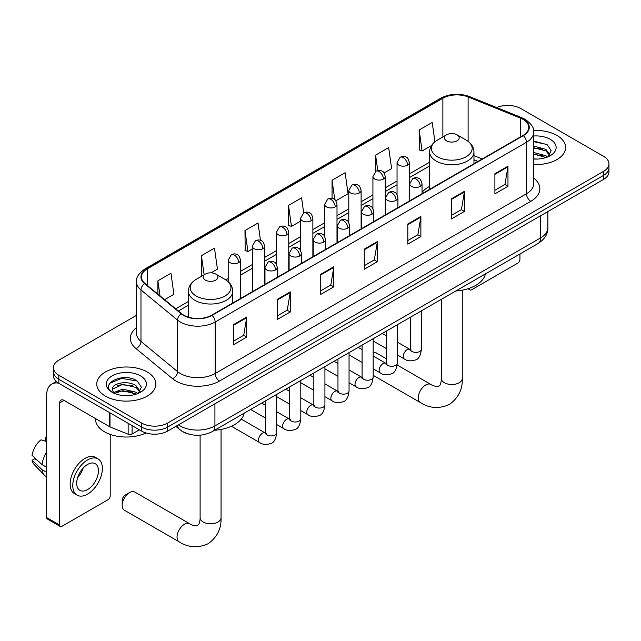 <?xml version="1.0" encoding="UTF-8"?>
<svg xmlns="http://www.w3.org/2000/svg" width="641" height="641" viewBox="0 0 641 641"><rect width="100%" height="100%" fill="white"/><g stroke="black" fill="none" stroke-linecap="round" stroke-linejoin="round"><path stroke-width="0.96" d="M429.63 186.347A32.635 18.845 0 0 0 422.034 192.444M477.874 161.492L473.963 159.913M188.486 434.021A18.477 10.665 180 0 1 181.026 430.528M136.517 315.332L58.836 360.178A18.477 10.665 0 0 0 53.427 367.718L53.427 375.762A18.477 10.665 0 0 0 58.836 383.31L141.565 431.072A18.477 10.665 0 0 0 167.686 431.072L603.542 179.432A18.477 10.665 0 0 0 608.95 171.892L608.95 167.87A18.477 10.665 0 0 1 603.542 175.41A18.477 10.665 0 0 0 608.95 167.87L608.95 163.848A18.477 10.665 0 0 0 603.542 156.308L520.812 108.545A18.477 10.665 0 0 0 496.663 107.552M53.427 367.718A18.477 10.665 0 0 0 58.836 375.265L141.565 423.028A18.477 10.665 0 0 0 167.686 423.028L167.686 427.05L603.542 175.41L167.686 427.05A18.477 10.665 0 0 1 141.565 427.05A18.477 10.665 0 0 0 167.686 427.05L167.686 431.072M58.836 375.265L58.836 379.288L141.565 427.05L58.836 379.288A18.477 10.665 0 0 1 53.427 371.74A18.477 10.665 0 0 0 58.836 379.288L58.836 383.31M556.949 135.443A29.558 17.067 0 0 0 533.568 130.508A29.558 17.067 0 0 1 556.949 135.443A29.558 17.067 0 0 1 565.61 147.51A29.558 17.067 0 0 0 556.949 135.443M147.222 371.996A29.558 17.067 0 0 0 115.011 368.295A29.558 17.067 0 0 0 96.767 384.063A29.558 17.067 0 0 0 105.42 396.13A29.558 17.067 0 0 0 137.639 399.824A29.558 17.067 0 0 0 155.883 384.063A29.558 17.067 0 0 0 147.222 371.996A29.558 17.067 0 0 0 115.011 368.295A29.558 17.067 0 0 0 96.767 384.063A29.558 17.067 0 0 0 105.42 396.13A29.558 17.067 0 0 0 137.639 399.824A29.558 17.067 0 0 0 155.883 384.063A29.558 17.067 0 0 0 147.222 371.996M522.984 119.354A19.703 11.378 180 0 1 528.761 127.399A19.703 11.378 180 0 1 522.984 135.443L211.666 315.18A19.703 11.378 180 0 1 181.587 313.665L145.01 283.498A19.703 11.378 180 0 1 141.445 276.976A19.703 11.378 180 0 1 147.214 268.932L442.875 98.233A19.703 11.378 180 0 1 468.114 96.959L520.356 118.08A19.703 11.378 180 0 1 522.984 119.354M523.336 119.154A20.2 11.658 0 0 0 520.636 117.848L468.395 96.727A20.2 11.658 0 0 0 442.53 98.033L146.869 268.731A20.2 11.658 0 0 0 144.61 283.659L181.187 313.826A20.2 11.658 0 0 0 212.011 315.38L523.336 135.644A20.2 11.658 0 0 0 523.336 119.154M233.653 324.554L233.653 344.666L246.713 337.126L246.713 317.015L233.653 324.554M233.653 341.1L243.716 335.291L246.665 317.688A4.928 2.844 -120 0 0 246.713 317.015M243.628 335.347L246.713 337.126M277.192 299.419L277.192 319.53L290.261 311.991L290.261 291.879L277.192 299.419M277.192 315.965L287.256 310.156L290.205 292.544A4.928 2.844 -120 0 0 290.261 291.879M287.168 310.204L290.261 311.991M320.74 274.284L320.74 294.395L333.801 286.848L333.801 266.736L320.74 274.284M320.74 290.822L330.796 285.013L333.745 267.409A4.928 2.844 -120 0 0 333.801 266.736M330.708 285.069L333.801 286.848M494.9 173.727L494.9 193.838L507.968 186.299L507.968 166.187L494.9 173.727M494.9 190.273L504.964 184.464L507.912 166.852A4.928 2.844 -120 0 0 507.968 166.187M504.876 184.512L507.968 186.299M451.36 198.862L451.36 218.974L464.421 211.434L464.421 191.322L451.36 198.862M451.36 215.408L461.424 209.599L464.372 191.996A4.928 2.844 -120 0 0 464.421 191.322M461.336 209.655L464.421 211.434M407.82 224.005L407.82 244.117L420.881 236.577L420.881 216.466L407.82 224.005M407.82 240.543L417.884 234.742L420.833 217.131A4.928 2.844 -120 0 0 420.881 216.466M417.796 234.79L420.881 236.577M364.28 249.141L364.28 269.252L377.341 261.712L377.341 241.601L364.28 249.141M364.28 265.686L374.336 259.877L377.285 242.266A4.928 2.844 -120 0 0 377.341 241.601M374.248 259.925L377.341 261.712M533.689 164.521A29.558 17.067 0 0 0 565.61 147.51A29.558 17.067 0 0 1 533.689 164.521M167.686 423.028L603.542 171.387A18.477 10.665 0 0 0 608.95 163.848M211.057 272.842L217.443 269.148L214.495 248.139L201.434 255.679L201.643 275.67M164.609 299.659L173.903 294.291L170.955 273.274L157.894 280.814L157.894 294.123M335.836 200.801L348.071 193.734L345.122 172.725L332.054 180.265L332.054 198.357M384.079 172.942L391.611 168.599L388.662 147.582L375.602 155.122L375.602 171.468M434.918 141.797L432.202 122.447L419.142 129.987L419.35 149.978M260.47 240.351L258.035 222.996L244.974 230.544L245.183 250.527M303.698 212.956L301.582 197.861L288.514 205.4L288.73 225.392M288.514 205.4L291.463 226.417L300.557 221.161M291.463 226.417L288.514 225.311M332.054 180.265L334.778 199.663M375.602 155.122L377.757 170.53M419.142 129.987L422.09 150.996L431.537 145.547M422.09 150.996L419.142 149.898M244.974 230.544L247.923 251.552L252.314 249.02M247.923 251.552L244.974 250.455M202.227 275.886L201.434 275.59M201.434 255.679L204.118 274.797M157.894 280.814L160.002 295.862M533.689 158.888L537.35 159.072M533.689 152.502L545.892 155.715L547.518 157.021M533.689 154.096L546.18 157.51M533.689 146.116L545.892 149.329L549.89 154.85M533.689 147.71L545.892 150.923L549.569 155.266M533.689 159.016A20.071 11.586 0 0 0 550.242 155.707A20.071 11.586 0 0 0 550.242 139.313A20.071 11.586 0 0 0 533.689 135.996M547.991 156.821L551.14 150.651L547.158 144.658L533.689 141.068M533.689 141.685L546.885 144.473M533.689 148.071L542.446 149.169M533.689 154.457L542.446 155.555M469.132 288.362L469.428 288.538A3.077 1.779 120 0 0 470.069 289.948A3.077 1.779 120 0 0 471.608 289.796L517.76 263.147A3.077 1.779 120 0 0 519.939 259.373L519.939 253.988M446.569 140.844A7.388 4.263 0 0 0 457.025 140.844A7.388 4.263 0 0 0 457.025 134.81L466.199 140.107A20.368 11.754 0 0 1 466.199 156.733A20.368 11.754 0 0 1 437.394 156.733A20.368 11.754 0 0 1 437.394 140.107C432.379 143.087 429.791 147.045 429.63 151.981A22.171 12.796 0 0 0 436.12 161.027A22.171 12.796 0 0 0 460.278 163.8A22.171 12.796 0 0 0 473.963 151.981C473.803 147.045 471.215 143.087 466.199 140.107L457.025 134.81A7.388 4.263 0 0 0 446.569 134.81A7.388 4.263 0 0 0 446.569 140.844M455.871 290.982A33.869 19.55 0 0 0 485.421 273.915M386.211 358.672L376.043 352.798A10.464 6.041 120 0 0 373.174 352.406M122.191 505.404L122.191 500.381A4.311 2.492 -60 0 1 125.235 495.1L129.586 492.584A10.464 6.041 120 0 0 122.191 505.404A10.464 6.041 120 0 0 124.354 510.196L179.216 541.877A10.464 6.041 -60 0 1 177.613 533.488A10.464 6.041 -60 0 1 184.456 524.258A10.464 6.041 -60 0 1 189.688 523.745C191.122 524.819 193.43 525.532 196.595 525.884L198.51 524.779C199.832 522.88 200.264 518.489 200.112 517.728A10.464 6.041 180 0 0 203.173 521.998A10.464 6.041 180 0 0 217.98 521.998A10.464 6.041 180 0 0 221.049 517.728C221.49 528.561 217.195 537.222 208.157 543.704C198.029 548.287 188.382 547.678 179.216 541.877M205.352 280.109A7.388 4.263 0 0 0 215.801 280.109A7.388 4.263 0 0 0 215.801 274.076L224.975 279.38A20.368 11.754 0 0 1 224.975 296.006A20.368 11.754 0 0 1 196.178 296.006A20.368 11.754 0 0 1 196.178 279.38C191.162 282.352 188.574 286.311 188.406 291.246A22.171 12.796 0 0 0 194.904 300.292A22.171 12.796 0 0 0 219.062 303.073A22.171 12.796 0 0 0 232.747 291.246C232.579 286.311 229.991 282.352 224.975 279.38L215.801 274.076A7.388 4.263 0 0 0 205.352 274.076A7.388 4.263 0 0 0 205.352 280.109M214.647 430.247A33.869 19.55 0 0 0 244.197 413.189M189.688 523.745L134.826 492.072A10.464 6.041 120 0 0 129.586 492.584L125.235 495.1M132.094 425.6L132.094 434.021L139.385 429.815M58.627 383.182A24.63 14.222 -120 0 0 51.745 384.095A24.63 14.222 -120 0 0 46.641 395.377L46.641 517.551L59.709 525.091L59.709 402.917A6.162 3.558 60 0 1 60.983 400.096A6.162 3.558 60 0 1 64.06 400.401L109.587 426.69L109.587 412.612M59.709 525.091A3.077 1.779 120 0 0 60.342 526.501L47.282 518.962A3.077 1.779 -60 0 1 46.641 517.551M60.342 526.501A3.077 1.779 120 0 0 61.881 526.349L108.033 499.7A3.077 1.779 120 0 0 110.212 495.926L110.212 434.406M132.094 434.021A3.077 1.779 180 0 1 128.152 434.221L109.996 426.89A3.077 1.779 180 0 1 109.587 426.69M87.569 489.596A15.392 8.886 120 0 0 97.632 476.031A15.392 8.886 120 0 0 95.269 463.691A15.392 8.886 120 0 0 87.569 464.453A15.392 8.886 120 0 0 77.513 478.018A15.392 8.886 120 0 0 79.877 490.357A15.392 8.886 120 0 0 87.569 489.596M77.625 477.665A15.392 8.886 120 0 0 83.154 468.09M46.641 437.691L45.335 437.298L45.335 440.391L46.641 441.144M98.041 458.892L95.429 457.386A20.937 12.091 120 0 0 84.957 458.419A20.937 12.091 120 0 0 71.279 476.872A20.937 12.091 120 0 0 74.492 493.65L77.104 495.156A20.937 12.091 120 0 0 87.569 494.123A20.937 12.091 120 0 0 101.246 475.67A20.937 12.091 120 0 0 98.041 458.892A20.937 12.091 120 0 0 87.569 459.934A20.937 12.091 120 0 0 73.891 478.378A20.937 12.091 120 0 0 77.104 495.156M46.641 452.089A20.32 11.73 120 0 0 42.018 464.613L32.05 455.286A16.009 9.246 120 0 1 40.984 439.814L46.641 441.529M46.641 467.281L42.018 464.613M37.442 460.334L34.726 458.764L32.05 460.31L42.018 469.637L46.641 472.305M42.018 469.637A20.32 11.73 120 0 0 44.525 475.318A20.32 11.73 120 0 0 46.064 476.519L46.641 476.856M46.641 436.938A16.009 9.246 120 0 0 45.335 437.298M32.05 460.31A16.009 9.246 120 0 0 33.941 464.292L44.525 475.318M95.533 418.573L95.533 419.254A30.792 17.772 0 0 0 104.555 431.826A30.792 17.772 0 0 0 145.956 432.947M122.984 395.489L127.631 395.625M113.761 392.54L122.719 389.127L136.164 392.268L137.791 393.574M114.587 393.406L122.719 390.722L136.453 394.063M113.898 393.165L112.463 389.792A13.918 8.037 0 0 0 114.707 393.51M140.163 391.403L136.164 385.882C127.807 379.648 110.621 383.502 112.463 389.792L112.407 389.183M112.496 389.992L112.88 388.951L122.719 384.336L136.164 387.476L139.85 391.819M138.264 393.374L141.413 387.204L137.43 381.211C123.352 371.083 98.321 384.424 112.776 392.604L113.489 393.045M140.515 375.866A20.071 11.586 0 0 0 112.127 375.866A20.071 11.586 0 0 0 112.127 392.26A20.071 11.586 0 0 0 140.515 392.26A20.071 11.586 0 0 0 140.515 375.866M109.835 383.222L121.63 378.382L137.166 381.026M117.199 385.57L121.63 384.768L132.719 385.722M117.199 391.955L121.63 391.154L132.719 392.108M178.446 424.863A24.63 14.222 0 0 0 180.097 425.92A24.63 14.222 0 0 0 214.927 425.92L540.619 237.883A24.63 14.222 0 0 0 547.839 227.827C548.015 233.941 544.762 239.165 538.071 243.516L212.379 431.553A12.315 7.107 60 0 0 214.927 425.92L214.927 403.798M540.619 215.761L540.619 237.883A12.315 7.107 60 0 1 538.071 243.516M177.445 425.44A12.315 8.237 129.5 0 0 179.592 429.446L175.85 426.361M603.542 179.432L603.542 171.387M141.565 431.072L141.565 423.028M533.689 178.07A30.792 17.772 180 0 1 530.828 201.306L219.502 381.042A6.162 3.558 60 0 1 215.152 373.503L526.469 193.766A24.63 14.222 0 0 0 533.689 183.711L533.689 132.222A24.63 14.222 180 0 1 526.469 142.278A6.162 3.558 -120 0 0 523.336 135.644M219.502 381.042A30.792 17.772 180 0 1 175.963 381.042A30.792 17.772 180 0 1 172.509 378.671L135.932 348.512A30.792 17.772 180 0 1 136.517 327.647M180.313 373.503A24.63 14.222 0 0 0 215.152 373.503L215.152 322.022A24.63 14.222 180 0 1 177.557 320.123L140.972 289.956A24.63 14.222 180 0 1 136.517 281.8L136.517 333.288A24.63 14.222 0 0 0 140.972 341.445L177.557 371.604A24.63 14.222 0 0 0 180.313 373.503M533.689 132.222C534.506 128.376 531.677 124.082 525.195 119.346L521.958 117.776A6.162 2.885 112 0 0 520.636 117.848M521.958 117.776L469.717 96.655C459.517 93.049 449.83 93.57 440.671 98.225A6.162 3.558 60 0 1 442.53 98.033M146.869 268.731A6.162 3.558 -120 0 0 145.01 268.924C138.616 273.523 135.788 277.809 136.517 281.8M144.61 283.659A6.162 4.118 129.5 0 0 140.972 289.956L140.972 341.445A6.162 4.118 -50.5 0 1 135.932 348.512M469.717 96.655A6.162 2.885 112 0 0 468.395 96.727M181.187 313.826A6.162 4.118 129.5 0 0 177.557 320.123L177.557 371.604A6.162 4.118 -50.5 0 1 172.509 378.671M212.011 315.38A6.162 3.558 60 0 1 215.152 322.022L526.469 142.278L526.469 193.766A6.162 3.558 60 0 0 530.828 201.306M147.214 268.932L147.214 285.317M520.356 118.08L520.356 136.958M468.114 96.959L468.114 141.365M482.224 158.976L473.963 155.635M442.875 98.233L442.875 136.942M429.63 162.189L409.359 173.895M397.043 181.002L385.241 187.821M372.926 194.928L361.115 201.747M348.8 208.854L336.998 215.672M324.683 222.78L312.872 229.598M300.557 236.713L288.754 243.524M276.439 250.639L264.629 257.45M252.314 264.565L240.511 271.383M228.196 278.49L225.792 279.877M188.406 301.462L175.698 308.802M364.28 249.782L377.285 242.266M407.82 224.638L420.833 217.131M451.36 199.503L464.372 191.996M494.9 174.368L507.912 166.852M320.74 274.917L333.745 267.409M277.192 300.06L290.205 292.544M233.653 325.195L246.665 317.688M462.265 290.165L462.265 378.454A10.464 6.041 180 0 1 459.196 382.733A10.464 6.041 180 0 1 444.397 382.733A10.464 6.041 180 0 1 441.328 378.454C441.489 379.224 441.056 383.606 439.726 385.505L437.811 386.611C434.646 386.259 432.346 385.545 430.904 384.472L397.188 365.009M462.265 378.454C462.714 389.295 458.419 397.949 449.381 404.439C439.245 409.022 429.598 408.413 420.44 402.604A10.464 6.041 -60 0 1 418.837 394.215A10.464 6.041 -60 0 1 425.672 384.993A10.464 6.041 -60 0 1 430.904 384.472M420.232 186.371A6.162 3.558 0 0 0 422.034 183.855C421.057 180.297 420.079 178.551 419.11 178.615C417.331 177.365 415.224 177.333 412.796 178.527A6.162 3.558 60 0 1 415.873 178.831A6.162 3.558 -120 0 1 420.232 186.371A6.162 3.558 0 0 1 411.522 186.371A6.162 3.558 0 0 1 409.719 183.855L412.796 178.527M397.292 354.898L404.399 359A5.545 3.197 -60 0 1 403.55 354.553A5.545 3.197 -60 0 1 407.163 349.674A5.545 3.197 -60 0 1 407.412 349.537A5.545 3.197 -60 0 1 409.936 349.401L397.292 342.102M410.649 349.954L410.152 350.371L410.336 349.169A5.545 3.197 -0 0 0 411.955 351.436A5.545 3.197 -0 0 0 419.543 351.572A5.545 3.197 -0 0 0 421.417 349.169C420.656 355.603 418.661 359.2 415.44 359.954C410.809 361.364 407.123 361.043 404.399 359M396.106 200.296A6.162 3.558 0 0 0 397.909 197.781C396.931 194.223 395.962 192.476 394.992 192.548C393.205 191.29 391.098 191.258 388.678 192.452A6.162 3.558 60 0 1 391.755 192.757A6.162 3.558 -120 0 1 396.106 200.296A6.162 3.558 0 0 1 387.396 200.296A6.162 3.558 0 0 1 385.594 197.781L388.678 192.452M373.174 368.823L380.273 372.926A5.545 3.197 -60 0 1 379.424 368.487A5.545 3.197 -60 0 1 383.046 363.599A5.545 3.197 -60 0 1 383.294 363.471A5.545 3.197 -60 0 1 385.818 363.327L373.174 356.027M386.531 363.888L386.034 364.296L386.211 363.094A5.545 3.197 -0 0 0 387.837 365.362A5.545 3.197 -0 0 0 395.417 365.498A5.545 3.197 -0 0 0 397.292 363.094C396.539 369.536 394.544 373.126 391.314 373.879C386.683 375.289 383.006 374.969 380.273 372.926M371.988 214.222A6.162 3.558 0 0 0 373.791 211.714C372.814 208.149 371.836 206.402 370.867 206.474C369.08 205.216 366.981 205.184 364.553 206.378A6.162 3.558 60 0 1 367.63 206.682A6.162 3.558 -120 0 1 371.988 214.222A6.162 3.558 0 0 1 363.279 214.222A6.162 3.558 0 0 1 361.476 211.714L364.553 206.378M349.049 382.749L356.156 386.852A5.545 3.197 -60 0 1 355.306 382.413A5.545 3.197 -60 0 1 358.92 377.525A5.545 3.197 -60 0 1 359.168 377.397A5.545 3.197 -60 0 1 361.692 377.253L349.049 369.953M362.405 377.813L361.909 378.222L362.093 377.02A5.545 3.197 -0 0 0 363.711 379.288A5.545 3.197 -0 0 0 371.299 379.424A5.545 3.197 -0 0 0 373.174 377.02C372.413 383.462 370.418 387.052 367.197 387.805C362.566 389.215 358.88 388.895 356.156 386.852M347.863 228.148A6.162 3.558 0 0 0 349.666 225.64C348.688 222.074 347.718 220.328 346.741 220.4C344.962 219.142 342.855 219.11 340.427 220.304A6.162 3.558 60 0 1 343.512 220.608A6.162 3.558 -120 0 1 347.863 228.148A6.162 3.558 0 0 1 339.153 228.148A6.162 3.558 0 0 1 337.35 225.64L340.427 220.304M324.931 396.675L332.03 400.777A5.545 3.197 -60 0 1 331.181 396.338A5.545 3.197 -60 0 1 334.802 391.451A5.545 3.197 -60 0 1 335.051 391.322A5.545 3.197 -60 0 1 337.575 391.178L324.931 383.879M338.288 391.739L337.791 392.148L337.967 390.954A5.545 3.197 -0 0 0 339.594 393.213A5.545 3.197 -0 0 0 347.174 393.35A5.545 3.197 -0 0 0 349.049 390.954C348.295 397.388 346.3 400.978 343.071 401.731C338.44 403.141 334.762 402.82 332.03 400.777M323.745 242.082A6.162 3.558 0 0 0 325.548 239.566C324.57 236 323.593 234.261 322.623 234.326C320.837 233.068 318.737 233.036 316.309 234.229A6.162 3.558 60 0 1 319.386 234.534A6.162 3.558 -120 0 1 323.745 242.082A6.162 3.558 0 0 1 315.035 242.082A6.162 3.558 0 0 1 313.233 239.566L316.309 234.229M300.805 410.609L307.904 414.703A5.545 3.197 -60 0 1 307.055 410.264A5.545 3.197 -60 0 1 310.677 405.376A5.545 3.197 -60 0 1 310.925 405.248A5.545 3.197 -60 0 1 313.449 405.104L300.805 397.805M314.162 405.665L313.665 406.074L313.842 404.88A5.545 3.197 -0 0 0 315.468 407.139A5.545 3.197 -0 0 0 323.056 407.275A5.545 3.197 -0 0 0 324.931 404.88C324.17 411.314 322.175 414.911 318.954 415.664C314.322 417.067 310.637 416.754 307.904 414.703M299.619 256.007A6.162 3.558 0 0 0 301.422 253.491C300.445 249.934 299.475 248.187 298.498 248.251C296.719 246.993 294.612 246.961 292.184 248.155A6.162 3.558 60 0 1 295.269 248.46A6.162 3.558 -120 0 1 299.619 256.007A6.162 3.558 0 0 1 290.91 256.007A6.162 3.558 0 0 1 289.107 253.491L292.184 248.155M276.688 424.534L283.787 428.629A5.545 3.197 -60 0 1 282.937 424.19A5.545 3.197 -60 0 1 286.559 419.31A5.545 3.197 -60 0 1 286.799 419.174A5.545 3.197 -60 0 1 289.331 419.03L276.688 411.73M290.044 419.591L289.548 419.999L289.724 418.805A5.545 3.197 -0 0 0 291.343 421.065A5.545 3.197 -0 0 0 298.93 421.201A5.545 3.197 -0 0 0 300.805 418.805C300.044 425.239 298.057 428.837 294.828 429.59C290.197 430.992 286.519 430.68 283.787 428.629M275.494 269.933A6.162 3.558 0 0 0 277.305 267.417C276.327 263.86 275.35 262.113 274.38 262.177C272.593 260.919 270.494 260.895 268.066 262.089A6.162 3.558 60 0 1 271.143 262.393A6.162 3.558 -120 0 1 275.494 269.933A6.162 3.558 0 0 1 266.792 269.933A6.162 3.558 0 0 1 264.981 267.417L268.066 262.089M231.417 426.249L259.661 442.554A5.545 3.197 -60 0 1 258.812 438.115A5.545 3.197 -60 0 1 262.433 433.236A5.545 3.197 -60 0 1 262.682 433.1A5.545 3.197 -60 0 1 265.206 432.955L241.248 419.126M265.919 433.516L265.422 433.925L265.598 432.731A5.545 3.197 -0 0 0 267.225 434.991A5.545 3.197 -0 0 0 274.805 435.135A5.545 3.197 -0 0 0 276.688 432.731C275.926 439.165 273.931 442.763 270.702 443.516C266.071 444.926 262.393 444.606 259.661 442.554M407.556 165.13A6.162 3.558 0 0 0 409.359 162.614C408.389 159.056 407.412 157.309 406.442 157.374C404.655 156.124 402.548 156.092 400.128 157.285A6.162 3.558 60 0 1 403.205 157.59A6.162 3.558 -120 0 1 407.556 165.13A6.162 3.558 0 0 1 398.854 165.13A6.162 3.558 0 0 1 397.043 162.614L400.128 157.285M383.438 179.055A6.162 3.558 0 0 0 385.241 176.539C384.263 172.982 383.294 171.235 382.316 171.299C380.538 170.049 378.43 170.017 376.003 171.211A6.162 3.558 60 0 1 379.079 171.516A6.162 3.558 -120 0 1 383.438 179.055A6.162 3.558 0 0 1 374.729 179.055A6.162 3.558 0 0 1 372.926 176.539L376.003 171.211M359.313 192.981A6.162 3.558 0 0 0 361.115 190.465C360.146 186.908 359.168 185.161 358.199 185.233C356.412 183.975 354.305 183.943 351.885 185.137A6.162 3.558 60 0 1 354.962 185.441A6.162 3.558 -120 0 1 359.313 192.981A6.162 3.558 0 0 1 350.603 192.981A6.162 3.558 0 0 1 348.8 190.465L351.885 185.137M335.195 206.907A6.162 3.558 0 0 0 336.998 204.399C336.02 200.833 335.043 199.087 334.073 199.159C332.294 197.901 330.187 197.869 327.759 199.063A6.162 3.558 60 0 1 330.836 199.367A6.162 3.558 -120 0 1 335.195 206.907A6.162 3.558 0 0 1 326.485 206.907A6.162 3.558 0 0 1 324.683 204.399L327.759 199.063M311.069 220.833A6.162 3.558 0 0 0 312.872 218.325C311.895 214.759 310.925 213.012 309.956 213.084C308.169 211.826 306.061 211.794 303.642 212.988A6.162 3.558 60 0 1 306.719 213.293A6.162 3.558 -120 0 1 311.069 220.833A6.162 3.558 0 0 1 302.36 220.833A6.162 3.558 0 0 1 300.557 218.325L303.642 212.988M286.952 234.766A6.162 3.558 0 0 0 288.754 232.25C287.777 228.693 286.799 226.946 285.83 227.01C284.043 225.752 281.944 225.72 279.516 226.914A6.162 3.558 60 0 1 282.593 227.218A6.162 3.558 -120 0 1 286.952 234.766A6.162 3.558 0 0 1 278.242 234.766A6.162 3.558 0 0 1 276.439 232.25L279.516 226.914M262.826 248.692A6.162 3.558 0 0 0 264.629 246.176C263.651 242.619 262.682 240.872 261.704 240.936C259.925 239.678 257.818 239.646 255.39 240.84A6.162 3.558 60 0 1 258.475 241.144A6.162 3.558 -120 0 1 262.826 248.692A6.162 3.558 0 0 1 254.116 248.692A6.162 3.558 0 0 1 252.314 246.176L255.39 240.84M238.708 262.618A6.162 3.558 0 0 0 240.511 260.102C239.534 256.544 238.556 254.798 237.587 254.862C235.8 253.604 233.701 253.58 231.273 254.773A6.162 3.558 60 0 1 234.35 255.078A6.162 3.558 -120 0 1 238.708 262.618A6.162 3.558 0 0 1 229.999 262.618A6.162 3.558 0 0 1 228.196 260.102L231.273 254.773M59.709 402.917L64.06 400.401M109.996 412.844L109.996 426.89M128.152 434.221L128.152 423.324M212.379 431.553C202.468 436.537 192.556 436.537 182.645 431.553L179.592 429.446M547.839 227.827L547.839 211.594M440.671 98.225L145.01 268.924M429.63 165.939L409.359 177.645M397.043 184.752L385.241 191.571M372.926 198.678L361.115 205.497M348.8 212.604L336.998 219.422M324.683 226.529L312.872 233.348M300.557 240.455L288.754 247.274M276.439 254.389L264.629 261.199M252.314 268.315L240.511 275.125M188.406 305.204L178.366 311.005M478.002 161.412L473.963 159.777M470.069 289.948L467.986 288.746M420.44 402.604L373.174 375.322M473.963 163.743L473.963 151.981M429.63 189.343L429.63 151.981M446.569 134.81L437.394 140.107M441.328 299.371L441.328 378.454M221.049 429.43L221.049 517.728M232.747 303.009L232.747 291.246M188.406 317.159L188.406 291.246M205.352 274.076L196.178 279.38M200.112 435.191L200.112 517.728M411.065 349.842L409.936 349.401M421.417 310.869L421.417 349.169M422.034 193.726L422.034 183.855M386.211 348.496L373.174 340.972M410.336 317.271L410.336 349.169M409.719 200.833L409.719 183.855M386.211 335.7L382.308 333.448M386.94 363.767L385.818 363.327M397.292 324.795L397.292 363.094M397.909 207.652L397.909 197.781M362.093 362.429L349.049 354.898M386.211 331.197L386.211 363.094M385.594 214.767L385.594 197.781M362.093 349.625L358.191 347.374M362.822 377.693L361.692 377.253M373.174 338.72L373.174 377.02M373.791 221.578L373.791 211.714M337.967 376.355L324.931 368.823M362.093 345.122L362.093 377.02M361.476 228.693L361.476 211.714M337.967 363.551L334.065 361.3M338.696 391.627L337.575 391.178M349.049 352.646L349.049 390.954M349.666 235.503L349.666 225.64M313.842 390.281L300.805 382.749M337.967 359.048L337.967 390.954M337.35 242.619L337.35 225.64M313.842 377.477L309.94 375.225M314.579 405.553L313.449 405.104M324.931 366.572L324.931 404.88M325.548 249.429L325.548 239.566M289.724 404.207L276.688 396.675M313.842 372.974L313.842 404.88M313.233 256.544L313.233 239.566M289.724 391.411L285.822 389.151M290.453 419.478L289.331 419.03M300.805 380.506L300.805 418.805M301.422 263.363L301.422 253.491M265.598 418.132L250.615 409.479M289.724 386.9L289.724 418.805M289.107 270.47L289.107 253.491M265.598 405.336L261.696 403.085M266.327 433.404L265.206 432.955M276.688 394.431L276.688 432.731M277.305 277.289L277.305 267.417M265.598 400.825L265.598 432.731M264.981 284.396L264.981 267.417M409.359 201.042L409.359 162.614M397.043 194.64L397.043 162.614M385.241 214.967L385.241 176.539M372.926 208.565L372.926 176.539M361.115 228.893L361.115 190.465M348.8 222.491L348.8 190.465M336.998 242.819L336.998 204.399M324.683 236.417L324.683 204.399M312.872 256.745L312.872 218.325M300.557 250.343L300.557 218.325M288.754 270.678L288.754 232.25M276.439 264.276L276.439 232.25M264.629 284.604L264.629 246.176M252.314 291.711L252.314 246.176M240.511 298.53L240.511 260.102M228.196 281.695L228.196 260.102M51.745 384.095L56.288 381.475"/></g></svg>
